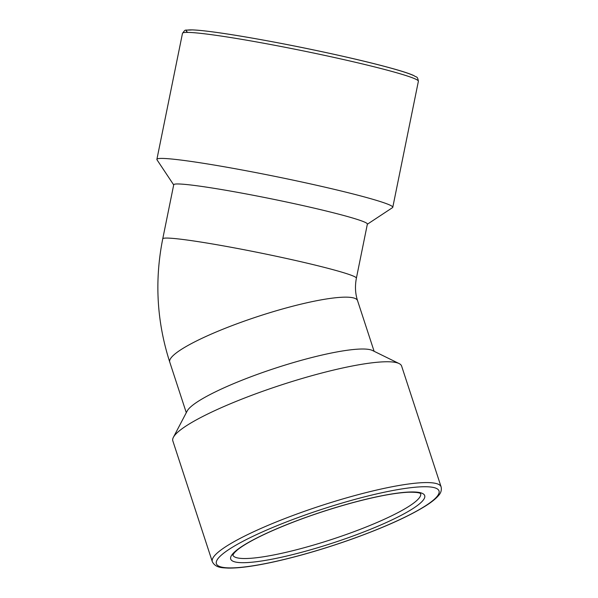 <?xml version="1.0" encoding="UTF-8"?>
<svg xmlns="http://www.w3.org/2000/svg" width="598" height="598" viewBox="0 0 598 598"><rect width="100%" height="100%" fill="white"/><g stroke="black" fill="none" stroke-linecap="round" stroke-linejoin="round"><path stroke-width="0.9" d="M356.393 278.152L367.374 224.086A98.805 5.614 -168.5 0 0 365.146 222.344A98.805 5.614 -168.5 0 0 260.698 196.72A98.805 5.614 -168.5 0 0 173.726 184.752L162.746 238.819M169.78 362.179A98.805 15.967 -18.1 0 1 169.75 362.089C156.766 321.702 154.426 280.626 162.738 238.849A98.805 5.614 11.5 0 1 249.71 250.824A98.805 5.614 11.5 0 1 354.158 276.44A98.805 5.614 11.5 0 1 356.386 278.182C354.868 286.248 355.264 293.753 357.582 300.697A98.805 15.967 -18.1 0 1 357.604 300.787M367.344 224.243L392.512 207.626A120.355 6.84 -168.5 0 0 392.781 207.282A120.355 6.84 -168.5 0 0 390.068 205.159A120.355 6.84 -168.5 0 0 262.828 173.951A120.355 6.84 -168.5 0 0 156.885 159.367A120.355 6.84 -168.5 0 0 156.997 159.793L173.697 184.909M355.406 298.581A98.805 15.967 -18.1 0 1 357.582 300.697A98.805 15.967 161.9 0 0 242.967 321.604A98.805 15.967 161.9 0 0 169.75 362.089A98.805 15.967 -18.1 0 1 250.786 318.869A98.805 15.967 -18.1 0 1 355.406 298.581M441.115 486.899L401.624 366.073A120.355 19.442 161.9 0 0 399.09 363.554A120.355 19.442 161.9 0 0 281.18 384.985A120.355 19.442 161.9 0 0 173.375 437.332A120.355 19.442 161.9 0 0 172.822 440.861L212.312 561.679C215.601 568.13 222.523 567.696 228.122 568.1C239.559 568.242 255.645 565.985 276.396 561.32C300.592 555.804 325.91 548.344 352.342 538.94C384.125 527.473 408.456 516.53 425.335 506.095C431.352 502.327 435.733 498.829 438.469 495.615C440.905 493.051 441.787 490.143 441.115 486.899A120.355 19.442 161.9 0 0 320.67 505.803A120.355 19.442 161.9 0 0 212.312 561.679M399.09 363.554L372.449 350.48A98.805 15.967 161.9 0 0 275.656 368.076A98.805 15.967 161.9 0 0 187.159 411.043L173.375 437.332M413.211 75.393A117.126 6.66 -168.5 0 0 278.855 42.981A117.126 6.66 -168.5 0 0 188.026 32.434M232.831 555.079A98.805 15.967 161.9 0 0 347.408 534.081A98.805 15.967 161.9 0 0 420.656 493.686M415.662 79.138A120.355 6.84 -168.5 0 0 288.43 47.93A120.355 6.84 -168.5 0 0 182.48 33.346C186.105 28.704 183.579 30.618 192.235 29.9C209.061 30.326 261.76 39.057 313.382 49.873C347.431 57.019 374.654 63.478 395.046 69.248C404.009 71.805 410.31 73.935 413.951 75.632C416.514 77.68 417.449 75.714 418.383 81.268A120.355 6.84 -168.5 0 0 415.662 79.138M349.083 537.43A102.034 16.482 161.9 0 0 399.06 492.924A102.034 16.482 161.9 0 0 234.969 551.61A102.034 16.482 161.9 0 0 349.083 537.43M352.244 538.925A117.126 18.927 161.9 0 0 409.615 487.833A117.126 18.927 161.9 0 0 221.253 555.206A117.126 18.927 161.9 0 0 352.244 538.925M392.781 207.282L418.383 81.268M156.885 159.367L182.48 33.346M420.686 493.716C420.454 494.15 422.024 492.012 408.359 492.229C394.844 492.887 376.09 496.43 352.095 502.866C321.881 511.178 294.231 520.94 269.16 532.153C254.045 539.052 243.393 545.025 237.219 550.063L234.431 552.657L232.824 555.123M374.116 351.303L357.574 300.697M186.292 412.695L169.75 362.089"/></g></svg>
